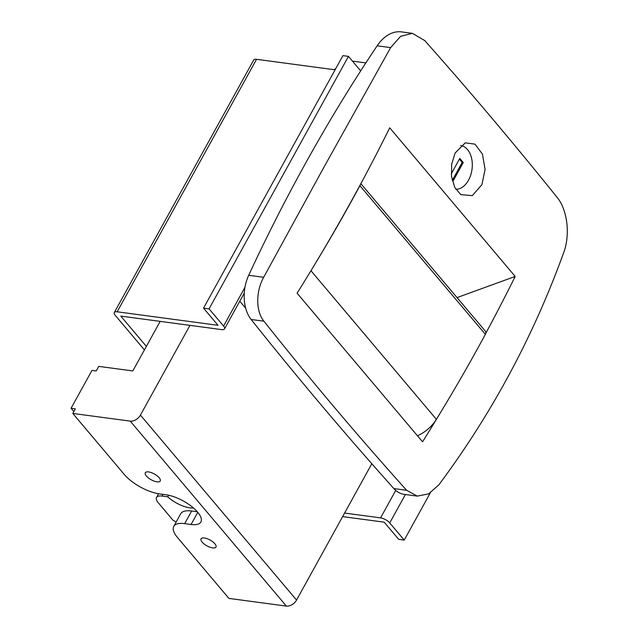 <?xml version="1.0" encoding="UTF-8"?>
<svg xmlns="http://www.w3.org/2000/svg" width="638" height="638" viewBox="0 0 638 638"><rect width="100%" height="100%" fill="white"/><g stroke="black" fill="none" stroke-linecap="round" stroke-linejoin="round"><path stroke-width="0.96" d="M204.335 537.986A8.525 3.294 -151.1 0 0 201.058 538.823A8.525 3.294 -151.1 0 0 204.208 544.039A8.525 3.294 -151.1 0 0 212.701 547.898A8.525 3.294 -151.1 0 0 215.987 547.061A8.525 3.294 -151.1 0 0 212.837 541.845A8.525 3.294 -151.1 0 0 204.335 537.986M148.582 471.921A8.525 3.294 -151.1 0 0 145.297 472.758A8.525 3.294 -151.1 0 0 148.455 477.974A8.525 3.294 -151.1 0 0 156.948 481.834A8.525 3.294 -151.1 0 0 160.226 480.996A8.525 3.294 -151.1 0 0 157.076 475.781A8.525 3.294 -151.1 0 0 148.582 471.921M193.442 507.968A19.898 7.68 28.9 0 1 189.917 507.848A19.898 7.68 28.9 0 1 167.706 496.819L162.036 496.061A14.211 5.487 -151.1 0 0 156.565 497.449A14.211 5.487 -151.1 0 0 158.368 502.888L173.002 520.233L176.184 521.98M371.81 463.738L296.558 600.071A8.525 5.535 139.8 0 1 286.366 606.1L228.906 598.404L177.332 537.3A28.423 10.966 28.9 0 1 173.735 526.414A28.423 10.966 28.9 0 1 184.677 523.631L191.057 524.492A25.576 9.873 -151.1 0 0 200.906 521.988A25.576 9.873 -151.1 0 0 191.448 506.341A25.576 9.873 -151.1 0 0 165.968 494.761L159.588 493.908A28.423 10.966 28.9 0 1 124.362 474.544L72.788 413.432L75.324 408.846L71.065 408.272L91.976 370.399L96.226 370.965L98.762 366.379L132.816 370.941L160.178 321.369M173.735 526.414L180.706 513.789A28.423 10.966 28.9 0 1 191.647 511.006L197.302 511.764M333.849 69.654L335.755 68.617M352.455 61.112L365.845 62.907M189.972 325.356L140.432 415.099A8.525 5.535 139.8 0 1 130.248 421.128L72.788 413.432M168.584 495.224L167.706 496.819M73.825 411.55L71.065 408.272M144.419 349.911L115.255 315.355A7.393 2.855 28.9 0 1 114.322 312.524A7.393 2.855 28.9 0 1 117.161 311.799L218.036 325.308L203.538 308.13L209.073 308.872L223.571 326.05A7.393 2.855 28.9 0 1 224.504 328.881A7.393 2.855 28.9 0 1 221.657 329.607L120.789 316.097L146.365 346.394M344.584 513.056L380.567 517.881A7.393 2.855 28.9 0 1 389.73 522.913L404.229 540.091L398.694 539.349L384.196 522.171L342.63 516.605M430.243 492.951L404.229 540.091M114.322 312.524L253.701 60.028A7.393 2.855 28.9 0 1 256.548 59.31L335.094 69.821M209.073 308.872L348.46 56.375L342.925 55.642L203.538 308.13M348.46 56.375L360.693 70.874M481.889 184.685L472.311 195.635L460.78 194.622L454.766 187.405L451.521 176.519L451.664 164.229L455.133 152.984L465.23 142.824L474.975 144.148L482.456 154.141L485.087 169.397L481.889 184.685M455.843 189.303A22.027 14.435 97.6 0 0 468.515 180.187A22.027 14.435 97.6 0 0 471.594 158.272A22.027 14.435 97.6 0 0 460.66 145.56M323.713 167.619L263.669 277.291C255.782 291.319 255.694 311.312 263.917 321.193C310.188 379.546 357.766 435.913 406.645 490.295L417.26 496.109L428.608 493.884L438.856 484.84C491.762 413.783 533.376 336.378 563.681 252.624C570.452 234.728 567.381 209.687 557.173 197.469C513.773 143.398 469.624 91.082 424.709 40.529L412.411 33.351L400.624 36.302L390.639 47.611L323.713 167.619M412.411 33.351L401.541 31.9A42.634 27.928 97.6 0 0 377.154 45.8A1421.065 931.065 97.6 0 0 304.565 165.059A1421.065 931.065 97.6 0 0 248.7 275.281A34.109 22.346 97.6 0 0 251.141 319.486A5684.253 3724.253 97.6 0 0 393.869 488.588A34.109 22.346 97.6 0 0 404.117 494.346L417.26 496.109M457.039 297.603L515.185 276.453L389.722 127.815A1563.172 1015.194 139.8 0 1 297.101 293.193L422.555 441.831A1563.172 1015.194 139.8 0 0 442.102 409.955M515.185 276.453A1563.172 1015.194 139.8 0 1 485.749 333.355M245.678 308.194L239.784 301.208M452.071 179.685L453.124 180.929L463.26 162.562L459.775 158.439L451.257 173.871M452.43 180.107L462.191 162.427L459.4 159.109M462.191 162.427L463.26 162.562M360.295 184.717A4.267 2.767 139.8 0 1 359.904 185.69A1421.065 922.907 139.8 0 1 316.647 261.317M360.869 183.656L485.398 331.202A4.267 2.767 139.8 0 1 485.358 334.328A1421.065 922.907 139.8 0 1 436.384 419.325A28.83 18.725 139.8 0 1 417.435 435.77M191.647 511.006L184.677 523.631M197.78 512.322L191.057 524.492M296.558 600.071L140.432 415.099M286.366 606.1L130.248 421.128M162.977 494.362L162.036 496.061M395.727 490.423L380.567 517.881M405.401 494.522L389.73 522.913M256.548 59.31L117.161 311.799M244.968 287.291L223.571 326.05M263.669 277.291L248.7 275.281M263.917 321.193L251.141 319.486M406.645 490.295L393.869 488.588M390.639 47.611L377.154 45.8M485.358 334.328L359.904 185.69M436.384 419.325L310.961 270.727M158.599 493.756L156.565 497.449M244.266 293.081L224.504 328.881"/></g></svg>
